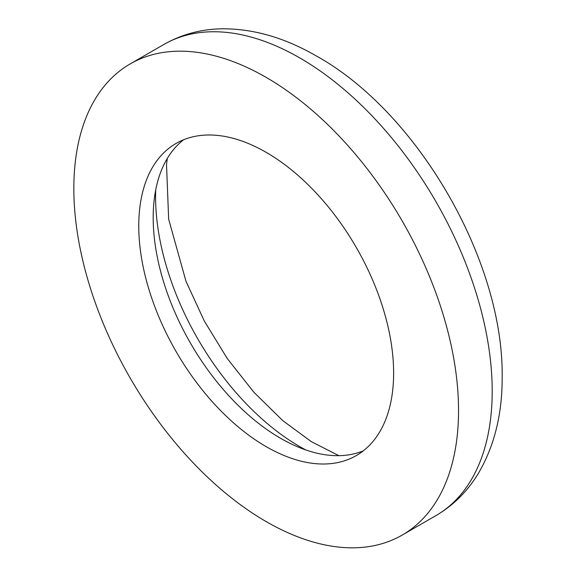 <?xml version="1.0" encoding="UTF-8"?>
<svg xmlns="http://www.w3.org/2000/svg" width="576" height="576" viewBox="0 0 576 576"><rect width="100%" height="100%" fill="white"/><g stroke="black" fill="none" stroke-linecap="round" stroke-linejoin="round"><path stroke-width="0.86" d="M183.586 139.766A180.216 104.047 -120 0 0 190.505 343.195A180.216 104.047 -120 0 0 363.218 450.907M393.624 373.075A180.216 104.047 -120 0 0 314.957 191.714A180.216 104.047 -120 0 0 176.083 143.431A180.216 104.047 -120 0 0 176.083 351.526A180.216 104.047 -120 0 0 356.299 455.573A180.216 104.047 -120 0 0 393.624 373.075M458.539 410.551A272.023 157.054 -120 0 0 339.797 136.8A272.023 157.054 -120 0 0 130.176 63.922A272.023 157.054 -120 0 0 130.176 378.029A272.023 157.054 -120 0 0 402.199 535.082A272.023 157.054 -120 0 0 458.539 410.551M155.714 189.886A204.019 117.792 -120 0 0 305.885 449.986M492.199 391.118A272.023 157.054 -120 0 0 373.464 117.367A272.023 157.054 -120 0 0 163.843 44.489C181.67 34.344 201.168 29.117 222.322 28.8C253.138 28.692 284.062 37.512 315.101 55.274C416.326 110.462 503.784 259.762 502.157 377.237C502.308 414.065 494.381 446.105 478.375 473.364C467.554 491.285 453.384 505.382 435.859 515.65A272.023 157.054 -120 0 0 492.199 391.118M167.285 158.465L166.514 164.434L168.653 219.175L185.983 281.282L204.25 320.911L227.232 358.474L253.865 392.242L282.845 420.674L311.328 441.655L338.882 455.674M163.843 44.489L130.176 63.922M435.859 515.65L402.199 535.082"/></g></svg>
